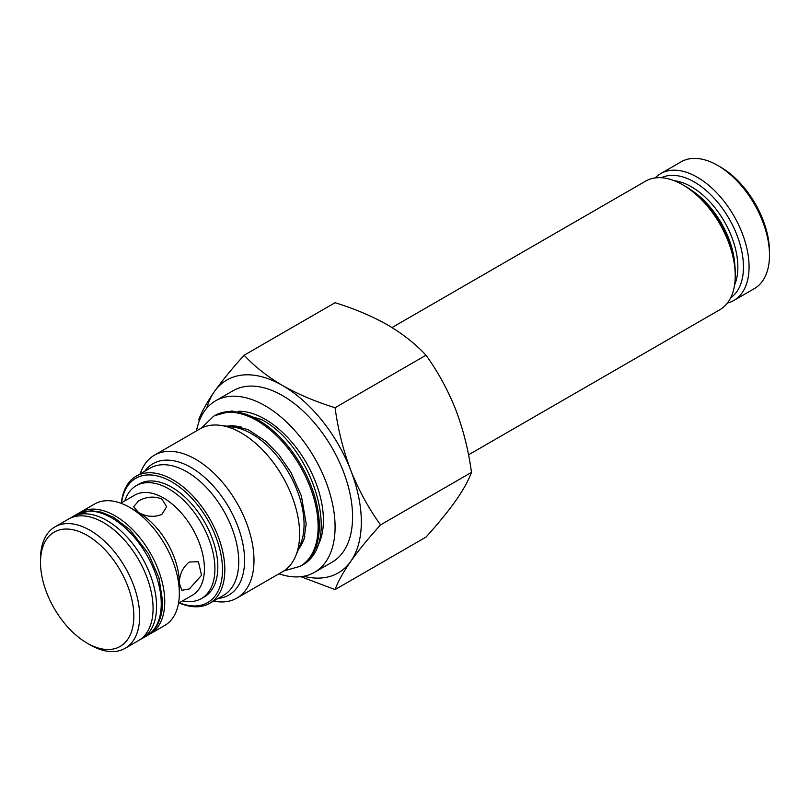 <?xml version="1.0" encoding="UTF-8"?>
<svg xmlns="http://www.w3.org/2000/svg" width="810" height="810" viewBox="0 0 810 810"><rect width="100%" height="100%" fill="white"/><g stroke="black" fill="none" stroke-linecap="round" stroke-linejoin="round"><path stroke-width="1.21" d="M661.365 177.724A69.397 40.065 60 0 1 714.228 198.328A69.397 40.065 60 0 1 743.458 267.027A69.397 40.065 60 0 1 730.681 297.786M655.209 177.916A73.214 42.272 60 0 1 660.697 173.613L681.129 161.818A73.214 42.272 60 0 1 717.731 165.442L717.731 165.442A73.214 42.272 60 0 1 769.5 255.109A73.214 42.272 60 0 1 754.333 288.623L733.9 300.429A73.214 42.272 60 0 1 727.431 303.021M720.647 167.133L717.731 165.442L720.647 167.133A69.093 39.892 -120 0 1 769.5 251.748L769.5 255.109M660.697 173.613A73.214 42.272 60 0 1 697.299 177.238A73.214 42.272 60 0 1 749.068 266.905A73.214 42.272 60 0 1 733.9 300.429M735.227 275.744L735.227 272.373A70.116 40.48 -120 0 0 685.645 186.492L682.729 184.812A74.247 42.869 60 0 1 735.227 275.744A74.247 42.869 60 0 1 719.857 309.724L468.514 454.835M392 327.554L645.611 181.136A74.247 42.869 60 0 1 682.729 184.812M179.111 602.873A73.416 42.393 -120 0 0 209.618 603.359A73.416 42.393 -120 0 0 220.877 544.522A73.416 42.393 -120 0 0 172.915 479.824A73.416 42.393 -120 0 0 136.202 476.189A73.416 42.393 -120 0 0 121.368 502.848M121.561 502.737A71.766 41.431 60 0 1 171.75 481.849A71.766 41.431 60 0 1 222.355 565.279A71.766 41.431 60 0 1 179.314 602.762M213.567 601.081A82.488 47.628 -120 0 0 236.905 598.074A82.488 47.628 -120 0 0 249.551 531.978A82.488 47.628 -120 0 0 195.666 459.28A82.488 47.628 -120 0 0 154.416 455.2A82.488 47.628 -120 0 0 140.15 473.911M236.905 598.074L282.528 571.738A82.488 47.628 -120 0 0 295.782 555.792A82.488 47.628 -120 0 0 299.619 533.972A82.488 47.628 -120 0 0 241.289 432.945A82.488 47.628 -120 0 0 220.472 425.361A82.488 47.628 -120 0 0 200.04 428.854L154.416 455.2M278.964 573.794A98.992 57.156 -120 0 0 314.574 572.295A98.992 57.156 -120 0 0 329.751 492.966A98.992 57.156 -120 0 0 265.072 405.729A98.992 57.156 -120 0 0 215.581 400.828A98.992 57.156 -120 0 0 196.465 430.92M314.574 572.295L332.07 562.191A98.992 57.156 -120 0 0 347.247 482.861A98.992 57.156 -120 0 0 282.579 395.634A98.992 57.156 -120 0 0 233.077 390.724L215.581 400.828M361.321 521.923A111.365 64.294 60 0 1 350.77 561.3C358.708 550.172 368.631 538.032 380.538 524.89C368.631 508.397 358.708 490.222 350.77 470.367C343.217 450.299 337.983 429.411 335.077 407.714C315.748 401.76 298.252 394.359 282.579 385.53C267.28 376.478 254.461 366.373 244.144 355.215C232.237 368.358 222.315 380.498 214.377 391.615A111.365 64.294 60 0 1 282.579 385.53A111.365 64.294 60 0 1 350.77 470.367A111.365 64.294 60 0 1 361.321 521.923M148.493 634.746A70.116 40.48 -120 0 0 150.225 633.835L164.805 625.421A70.116 40.48 -120 0 0 179.334 593.315L179.334 583.22C179.456 574.32 182.776 567.253 189.297 562.029L198.399 561.705L201.528 575.282L189.297 588.971L181.906 590.277L179.334 583.22A57.743 33.342 -120 0 0 138.5 512.487L133.66 506.726L138.5 500.985C146.266 496.621 154.042 495.973 161.828 499.021L166.657 506.726L161.828 514.461C154.062 517.489 146.286 516.831 138.5 512.487L129.752 507.445A70.116 40.48 -120 0 0 94.689 503.972L80.109 512.386A70.116 40.48 -120 0 0 78.459 513.439M182.594 600.858A65.175 37.624 -120 0 0 201.417 598.57A65.175 37.624 -120 0 0 214.913 568.731A65.175 37.624 -120 0 0 168.834 488.916A65.175 37.624 -120 0 0 136.242 485.686A65.175 37.624 -120 0 0 124.851 500.843M120.761 503.202L134.703 495.153A57.743 33.342 60 0 1 163.579 498.008A57.743 33.342 60 0 1 204.414 568.731A57.743 33.342 60 0 1 192.456 595.168L178.504 603.217M136.242 485.686L139.158 484.005A65.175 37.624 60 0 1 171.75 487.235A65.175 37.624 60 0 1 214.316 544.664A65.175 37.624 60 0 1 204.333 596.879L201.417 598.57M87.166 643.16L90.082 644.841A70.116 40.48 -120 0 0 125.145 648.314A70.116 40.48 -120 0 0 139.664 616.218A70.116 40.48 -120 0 0 90.082 530.337A70.116 40.48 -120 0 0 55.019 526.865A70.116 40.48 -120 0 0 40.5 558.971L40.5 562.332A65.995 38.1 60 0 1 87.166 535.39A65.995 38.1 60 0 1 133.832 616.218A65.995 38.1 60 0 1 87.166 643.16A65.995 38.1 60 0 1 40.5 562.332M125.145 648.314L138.561 640.568A70.116 40.48 -120 0 0 149.303 584.385A70.116 40.48 -120 0 0 103.498 522.592A70.116 40.48 -120 0 0 68.435 519.119L55.019 526.865M150.225 633.835A70.116 40.48 -120 0 0 160.977 577.651A70.116 40.48 -120 0 0 115.162 515.859A70.116 40.48 -120 0 0 80.109 512.386M179.334 593.315A70.116 40.48 -120 0 0 129.752 507.445M206.722 408.23A111.365 64.294 60 0 1 214.377 391.615C206.823 402.529 201.589 411.956 198.683 419.894M300.834 576.69L335.077 589.579L426.009 537.081C437.916 523.938 447.839 511.798 455.767 500.681C463.33 489.767 468.565 480.34 471.471 472.392C468.565 450.694 463.33 429.816 455.767 409.749C447.839 389.893 437.916 371.719 426.009 355.215C415.682 344.058 402.874 333.963 387.575 324.911C371.901 316.072 354.395 308.681 335.077 302.717L244.144 355.215M426.009 355.215L335.077 407.714M471.471 472.392L380.538 524.89M335.077 589.579C337.983 581.631 343.217 572.204 350.77 561.3A111.365 64.294 60 0 1 303.74 576.264M140.211 639.525L142.054 638.553A70.116 40.48 -120 0 0 156.583 606.457A70.116 40.48 -120 0 0 107.001 520.577A70.116 40.48 -120 0 0 71.938 517.104L76.606 514.411L90.862 510.695L101.26 512.133L113.906 517.499L129.853 529.679L148.402 553.615L158.973 577.884L162.699 601.739C162.405 621.472 154.214 631.992 146.721 635.86A70.116 40.48 -120 0 0 161.251 603.754A70.116 40.48 -120 0 0 111.669 517.884A70.116 40.48 -120 0 0 76.606 514.411M692.196 190.775A65.58 37.867 60 0 1 734.792 264.566M674.274 180.721A65.58 37.867 60 0 1 691.477 186.827A65.58 37.867 60 0 1 737.859 267.148A65.58 37.867 60 0 1 734.548 285.11M209.618 603.359L223.54 595.32A73.416 42.393 -120 0 0 238.748 561.705A73.416 42.393 -120 0 0 186.827 471.795A73.416 42.393 -120 0 0 150.123 468.15L136.202 476.189M144.747 471.258A75.836 43.781 60 0 1 190.957 467.431A75.836 43.781 60 0 1 244.579 560.317A75.836 43.781 60 0 1 218.163 598.418M295.782 555.792L300.611 543.966A73.923 42.677 -120 0 0 304.054 524.414A73.923 42.677 -120 0 0 251.788 433.876A73.923 42.677 -120 0 0 233.138 427.083L220.472 425.361M298.485 549.17A72.596 41.917 -120 0 0 304.833 536.321M316.862 547.459A82.488 47.628 -120 0 0 265.072 419.205A82.488 47.628 -120 0 0 238.241 411.267M241.846 427.245A72.596 41.917 -120 0 0 227.559 426.323M283.844 570.928L300.196 566.301A86.619 50.007 -120 0 0 318.138 526.652A86.619 50.007 -120 0 0 256.892 420.562A86.619 50.007 -120 0 0 213.577 416.269L214.751 415.601A86.619 50.007 -120 0 1 258.056 419.894A86.619 50.007 -120 0 1 314.644 496.216A86.619 50.007 -120 0 1 301.36 565.623C343.227 544.887 313.622 446.948 261.559 419.539L231.964 410.943L214.751 415.601M70.176 518.218L71.938 517.104M201.396 428.125L213.577 416.269M226.456 426.171L232.986 425.655L248.184 429.664L265.872 441.349L278.974 454.906L290.922 472.341L301.391 495.923L306.17 523.787L303.973 539.46L298.06 550.203M300.196 566.301L301.36 565.623M142.054 638.553L146.721 635.86"/></g></svg>
